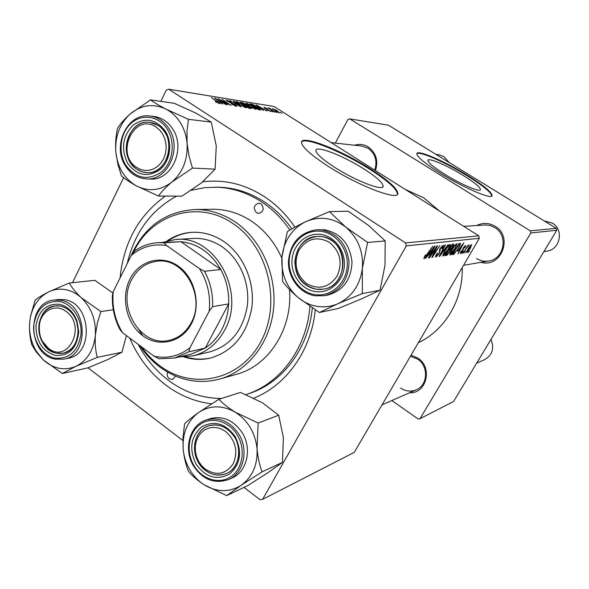 <?xml version="1.0" encoding="UTF-8"?>
<svg xmlns="http://www.w3.org/2000/svg" width="589" height="589" viewBox="0 0 589 589"><rect width="100%" height="100%" fill="white"/><g stroke="black" fill="none" stroke-linecap="round" stroke-linejoin="round"><path stroke-width="0.88" d="M463.263 175.463C447.346 165.546 427.798 157.167 427.901 160.458C428.225 162.778 433.843 167.379 444.747 174.27C461.003 184.445 480.639 192.765 480.484 189.562C480.116 187.118 474.373 182.421 463.263 175.463M467.313 175.227C444.621 161.114 416.659 149.083 416.798 153.81C417.255 157.086 425.258 163.646 440.808 173.483C464.184 188.119 492.33 200.032 492.087 195.482C491.535 191.955 483.274 185.204 467.313 175.227M491.8 195.975C491.241 192.434 482.987 185.675 467.033 175.706C445.711 162.461 419.316 150.777 416.813 153.729M334.368 167.143C322.588 159.457 316.433 153.979 315.91 150.696C315.13 144.732 343.35 155.702 364.083 169.058C376.283 176.914 382.629 182.568 383.137 186.028C383.932 191.719 355.682 180.978 334.368 167.143M370.378 168.837C340.876 149.871 300.449 134.056 301.568 142.671C302.341 147.309 311.095 155.098 327.83 166.039C358.517 185.991 399.003 201.335 397.847 193.273C397.126 188.281 387.967 180.131 370.378 168.837M397.42 194.326L397.501 193.899C396.78 188.892 387.628 180.742 370.047 169.448C342.702 151.903 305.257 136.56 301.642 141.993M476.744 225.484C482.951 222.517 489.069 222.789 495.099 226.286C513.593 236.675 501.084 268.348 481.073 262.311M476.589 258.527C480.337 260.861 484.379 261.693 488.701 261.015C504.213 259.197 508.594 235.32 494.753 227.56L490.534 225.639L485.999 224.917L463.764 226.375M354.519 145.233C359.319 143.76 363.892 144.327 368.243 146.933C376.084 152.787 378.499 160.679 375.487 170.604M374.759 170.14C377.556 160.981 375.34 153.685 368.096 148.266L361.756 146.043L331.209 142.626M411.041 355.196L417.815 358.06C433.003 367.411 426.569 393.872 409.502 392.775M400.608 388.063C405.666 391.376 410.872 391.965 416.232 389.808C427.938 385.28 428.821 366.115 417.601 359.099L410.4 356.293M211.584 403.84C195.033 401.786 179.814 395.565 165.929 385.184C150.048 373.043 137.973 357.324 129.69 338.02M120.082 277.898C123.668 242.506 138.768 215.228 165.399 196.071M202.8 181.81C224.387 179.144 245.031 184.158 264.726 196.859C276.462 204.685 286.526 214.801 294.912 227.207M291.908 228.922C284.251 218.048 275.203 209.117 264.755 202.137C250.17 192.588 234.731 187.611 218.431 187.214L204.957 187.611L191.292 190.306M418.337 342.71C444.982 330.282 463.271 299.639 462.232 267.583M439.689 211.164L423.646 197.771L405.077 189.297M478.754 235.843L479.336 238.302L406.285 245.893L405.593 242.933L478.754 235.843L273.951 106.462L168.675 89.219L166.341 90.021L160.812 101.374M123.646 177.679L72.499 282.691M406.285 245.893L262.591 499.362L260.139 499.781L243.979 487.383M182.921 440.572L88.026 367.808M455.444 248.367C453.397 251.915 451.542 254.168 449.893 255.118L451.299 250.435L454.76 245.363L457.211 243.596L455.164 248.183M457.756 251.12L463.837 242.889L457.962 253.866L459.162 250.936L457.491 250.943M424.028 258.696L425.258 255.089L425.832 254.868L424.86 257.297L432.679 246.371L427.084 255.199L424.028 258.696L423.69 258.475M439.328 253.447L435.985 257.04L435.58 256.944L436.891 253.285L437.428 253.079L436.559 254.787L436.802 255.678L438.812 253.616L440.189 248.293L443.517 245.134L442.368 248.536L441.846 248.713L442.391 246.423L440.682 248.168L439.011 253.241M448.133 244.641L439.615 256.399L439.041 256.48L445.056 244.987L445.505 244.936L440.351 254.787L448.133 244.641M448.612 249.206C446.528 252.821 444.636 255.111 442.935 256.075L444.334 251.319L447.854 246.158L450.379 244.361C450.622 245.193 450.033 246.813 448.612 249.206L448.31 249.022M469.61 250.848L468.24 252.445L469.61 250.848M479.336 238.302L354.261 452.381L262.591 499.362M450.003 251.731L446.771 255.412L445.093 255.641L452.381 244.17L453.861 244.126L452.978 246.681L449.709 251.547M428.527 254.949L425.582 258.343L434.542 246.165L435.116 246.099L428.925 257.879L428.453 257.945L430.154 254.735L428.218 254.75M434.498 250.48L429.396 257.813L436.964 245.893L437.45 245.834L432.981 255.685L439.806 245.576L432.297 257.415L431.803 257.481L436.25 247.66L434.498 250.48L434.181 250.281M460.48 253.645L461.165 250.936L461.658 250.737L460.937 252.615L462.313 251.363L463.352 247.741L465.752 245.429L465.015 247.674L464.537 247.866L464.912 246.371L463.521 248.16L462.77 251.216L460.48 253.645L460.149 253.439M453.979 254.168L451.977 254.691L459.148 243.419L460.561 243.39L458.875 247.704L453.979 254.168L452.794 253.41M470.729 247.792L466.702 252.784L467.585 249.788C469.146 247.056 470.53 245.333 471.737 244.634L470.471 247.63M466.002 251.334L464.611 252.946L466.002 251.334M465.516 249.92L463.072 253.16L468.145 245.193L467.497 246.791L469.219 244.958L465.244 249.743M463.315 251.694L461.916 253.322L463.315 251.694M272.979 111.903L271.205 110.99L272.979 111.903M276.756 112.484L274.997 111.579L276.756 112.484M255.788 109.311L249.677 106.381L245.974 103.355L246.57 103.193L252.784 106.197L256.34 109.134L255.788 109.311M263.43 110.43L256.016 104.783L266.861 110.96L263.533 109.215L261.545 108.906L263.43 110.43M251.179 108.545L248.823 108.185L240.246 102.228L242.742 102.707L245.709 104.216L249.883 106.911L251.628 108.413L251.179 108.545M241.181 107.007L229.739 100.535L239.487 106.072L233.48 101.139L234.157 101.249L241.181 107.007M216.185 102.14L215.338 101.566L215.891 101.588L218.828 102.957L211.363 97.56L220.161 103.649L216.185 102.14M227.597 104.916L218.166 98.665L229.011 104.408L222.23 99.32L230.976 105.431L220.131 99.703L227.597 104.916M405.593 242.933L168.675 89.219M222.347 104.106L214.705 98.105L226.279 104.709L222.701 102.839L220.426 102.486L222.347 104.106M236.366 106.322L231.138 103.907L235.261 105.6L235.733 105.512L234.878 104.746L227.663 101.374L226.205 100.123L231.44 102.088L227.936 100.726L227.516 100.8L228.252 101.441L235.416 104.79L237.006 106.182L236.366 106.322M246.062 107.816L239.833 104.835L236.108 101.772L236.734 101.602L243.066 104.658L246.636 107.625L246.062 107.816M266.972 109.929L270.086 111.012L264.675 108.229L263.953 107.205L267.303 108.707L264.77 107.735L265.094 108.229L271.095 111.505L266.972 109.929M260.147 109.922L258.461 109.664L249.972 103.804L252.254 104.231L257.231 106.8L260.905 109.79L260.147 109.922M279.377 112.941L275.387 111.049L272.464 108.729L276.963 110.599L279.377 112.941M274.607 112.153L267.966 107.897L269.784 108.847L269.048 108.089L269.814 108.251L274.607 112.153M281.859 113.272L280.114 112.374L281.859 113.272M556.281 228.326L556.745 230.27L530.829 232.957L530.321 230.844L556.281 228.326L388.49 125.214L349.792 118.882L347.952 119.442L335.303 143.09M530.829 232.957L420.067 418.661L418.168 419.022L391.869 400.549M420.067 418.661L453.582 401.484L556.745 230.27M530.321 230.844L349.792 118.882M315.255 309.917C311.36 350.426 286.35 385.361 253.793 398.149M245.856 394.586L248.823 393.629C282.212 383.262 308.614 348.659 312.288 308.003M215.331 98.635L215.53 98.238M217.584 100.056L219.631 101.801L221.449 102.088L216.104 98.849L217.415 100.402M221.192 102.604L221.449 102.088M235.07 105.976L235.261 105.6M226.544 100.564L226.824 100.005M236.41 102.25L236.734 101.602M237.625 102.795L240.503 104.96L245.363 106.962L242.344 104.496L237.831 102.317L237.433 103.171M242.528 103.134L242.742 102.707M241.865 103.023L244.538 104.871L246.15 104.989L242.926 103.193L241.74 103.274M245.79 105.608L246.069 105.056M245.539 105.571L248.44 107.581L250.31 107.699L246.835 105.77L245.414 105.814M249.869 108.339L250.134 107.816M258.762 106.616L260.772 108.258L262.355 108.509L257.319 105.475L258.615 106.903M262.105 108.994L262.355 108.509M252.04 104.658L252.254 104.231M251.562 104.584L258.063 109.068L259.624 109.105L253.336 104.945L251.444 104.82M258.571 109.679L258.821 109.186M246.261 103.811L246.57 103.193M247.476 104.371L250.332 106.506L255.081 108.479L252.077 106.035L247.66 103.9L247.292 104.732M272.67 109.039L272.884 108.626M273.694 109.149L275.836 111.071L278.722 112.344L273.694 109.149M269.593 108.685L269.814 108.251M445.682 254.713L446.771 255.412M450.003 249L450.806 249.515M451.962 245.466L449.694 249.037L451.365 248.396L452.521 246.784L453.007 245.422L451.675 245.282M451.925 244.884L452.698 245.377M448.84 250.377L446.381 254.242L447.662 254.014L449.591 251.761L450.077 250.325L448.553 250.192M448.87 249.692L449.76 250.259M442.567 255.84L442.935 256.075M447.692 247.005L444.747 251.319L443.546 254.691L448.244 249.14L449.503 245.679L447.346 246.784M448.7 245.23L449.319 245.628M439.217 256.141L439.615 256.399M435.477 256.716L435.985 257.04M441.787 246.033L442.391 246.423M439.843 248.926L440.255 249.191M424.213 256.878L424.698 257.194M428.851 253.896L430.154 254.735M432.245 249.913L429.587 253.52L430.883 253.358L434.019 247.439L431.928 249.714M464.507 246.114L464.912 246.371M462.674 249.331L463.41 249.802M458.036 250.207L459.162 250.936M461.194 246.438L458.735 249.795L459.854 249.648L462.829 244.141L460.915 246.268M452.396 254.028L453.177 254.529M458.728 244.685L453.236 253.322L453.78 253.248C455.054 252.806 456.63 250.951 458.5 247.689L459.744 244.744L458.448 244.509M454.59 246.195L451.697 250.435L450.504 253.749L455.098 248.293L456.35 244.891L454.259 245.981M455.577 244.464L456.173 244.84M471.148 245.613L468.049 249.618L467.18 251.783L470.346 247.836L471.237 245.642L470.721 245.348M466.724 251.459L467.151 251.731M306.663 283.633C318.826 290.186 328.986 287.653 337.158 276.027C342.85 262.628 340.228 251.37 329.295 242.256C316.956 235.909 306.832 238.567 298.917 250.244C293.403 263.438 295.987 274.57 306.663 283.633M331.239 240.283C350.499 251.746 344.675 286.733 323.287 289.147C317.331 290.068 311.758 288.801 306.582 285.348C286.755 273.156 294.316 236.874 317 236.417C322.058 236.108 326.807 237.396 331.239 240.283M543.875 251.636L547.056 251.091C560.294 249.515 564.085 229.548 552.305 223.076L544.177 220.882M476.67 363.17L484.556 359.695C492.367 355.101 494.495 348.364 490.946 339.478M205.215 469.109C216.406 476.081 225.705 474.344 233.134 463.918C238.28 451.66 235.814 440.881 225.749 431.575L221.545 429.079L217.047 427.666L212.489 427.4L208.086 428.291L204.066 430.287L200.628 433.276L197.941 437.112L196.13 441.61L195.276 446.536L195.43 451.653L196.579 456.703L198.67 461.452L201.593 465.656L205.215 469.109M227.722 429.469C242.948 439.954 242.013 467.541 226.316 473.527C219.152 476.376 212.165 475.323 205.347 470.353C189.827 459.339 191.653 431.001 208.315 425.965C214.963 423.808 221.427 424.971 227.722 429.469M449.12 162.476L443.782 156.483L438.304 154.598L435.86 154.325M156.254 127.209C134.682 111.785 114.553 153.707 136.604 167.401L140.609 169.47L144.916 170.442L149.304 170.265L153.567 168.94L157.484 166.525L160.856 163.138L163.499 158.949L165.288 154.163L166.127 149.039L165.965 143.819L164.81 138.783L162.733 134.182L159.833 130.265L156.254 127.209M136.876 169.257C117.336 157.359 127.784 118.75 149.827 122.365L158.294 125.486C177.628 136.891 168.263 174.83 146.889 172.643L141.699 171.679L136.876 169.257M66.145 311.463C56.051 303.394 41.76 310.16 39.588 323.751C38.528 329.936 39.478 335.789 42.445 341.311L48.217 348.121C67.86 364.657 87.069 326.078 66.145 311.463M48.659 349.535L42.371 342.121C39.139 336.105 38.108 329.737 39.264 323.008C41.51 313.26 46.811 307.576 55.167 305.941C59.754 305.389 64.098 306.611 68.191 309.615C83.793 320.188 79.935 350.948 62.846 353.216C57.832 354.099 53.106 352.87 48.659 349.535M329.435 211.613L348.173 211.201L369.06 225.837L385.184 240.916L367.624 242.462L345.706 227.089L329.435 211.613L305.323 221.854C298.005 225.403 292.011 228.679 287.329 231.698L281.954 256.937L282.551 281.454C286.372 286.512 291.503 291.82 297.953 297.401L319.385 312.494L337.953 303.688C331.268 306.567 324.362 307.458 317.228 306.361C310.108 305.176 303.688 302.186 297.953 297.401C286.217 286.791 280.887 273.303 281.954 256.937C283.994 240.673 291.776 228.981 305.323 221.854C319.371 215.736 332.829 217.481 345.706 227.089C357.965 237.742 363.516 251.532 362.345 268.466L367.624 242.462M315.1 291.54C301.178 289.486 290.502 274.437 292.056 259.329C293.41 244.199 306.736 232.456 320.755 234.415C334.795 236.145 345.949 251.407 344.27 266.839C342.798 282.308 328.993 293.83 315.1 291.54M321.454 236.557L317 236.417C303.607 238.714 296.23 247.218 294.846 261.928C295.84 276.712 302.974 285.805 316.234 289.199L323.287 289.147C350.109 286.107 348.526 238.736 321.454 236.557M316.58 229.769C299.646 232.5 290.252 243.073 288.419 261.487C288.014 277.964 299.934 293.477 315.115 295.811L324.443 295.693L327.513 295.133C343.144 290.804 351.309 279.716 352.008 261.862C349.881 244.052 340.825 233.362 324.833 229.791L316.58 229.769L321.741 229.968C337.814 233.561 346.914 244.317 349.049 262.23C348.349 280.187 340.147 291.349 324.443 295.693L315.218 295.811M385.184 240.916L385.015 265.271L380.015 290.2L361.513 298.888L338.322 308.459L319.385 312.494M380.015 290.2L362.345 293.609L362.345 268.466C360.026 285.201 351.898 296.944 337.953 303.688L362.345 293.609M218.858 399.298L240.511 392.429L262.377 402.743L278.693 415.223L283.39 437.627L282.462 462.372L262.061 471.855C259.558 465.126 257.886 457.417 257.047 448.737L258.129 423.012L235.217 412.167C228.414 407.927 222.959 403.642 218.858 399.298L198.294 412.734C192.345 417.049 187.766 420.745 184.556 423.822L183.002 437.958L183.179 448.833C184.004 457.182 185.771 464.677 188.473 471.318C192.279 475.912 197.529 480.41 204.206 484.828C198.302 481.014 193.464 475.912 189.702 469.521C185.991 463.101 183.82 456.203 183.179 448.833C182.332 433.268 187.376 421.231 198.294 412.734C209.824 405.099 222.134 404.908 235.217 412.167C247.947 420.465 255.221 432.657 257.047 448.737C257.805 464.809 252.512 476.987 241.144 485.292L262.061 471.855M195.946 463.963C188.9 449.032 190.777 436.685 201.571 426.937C214.219 420.06 225.44 423.307 235.247 436.677C242.469 451.932 240.518 464.419 229.401 474.123C216.583 480.683 205.428 477.296 195.946 463.963M234.731 437.347C227.634 426.892 218.828 423.101 208.315 425.965C195.364 430.095 190.291 449.252 198.5 462.498C205.973 473.571 215.243 477.252 226.316 473.527C238.376 468.682 242.749 450.136 234.731 437.347M228.628 479.498L232.103 477.922C246.982 471.789 252.32 448.818 242.366 432.981C233.597 420.082 222.701 415.348 209.691 418.786L206.113 420.016C219.182 416.563 230.122 421.326 238.928 434.307C248.933 450.232 243.574 473.335 228.628 479.498C214.529 484.313 202.785 479.748 193.42 465.781C183.179 449.208 189.606 425.17 206.113 420.016M282.462 462.372L267.995 472.643L248.035 485.446L226.706 495.621L241.144 485.292C229.268 492.551 216.958 492.397 204.206 484.828L226.706 495.621M278.693 415.223L258.129 423.012M165.884 109.068C171.76 112.124 176.612 116.703 180.44 122.814C184.202 128.976 186.418 135.845 187.074 143.414L186.993 130.927L188.465 119.317L165.884 109.068C159.325 105.652 154.193 102.596 150.489 99.887L130.272 113.854C124.559 118.963 120.303 123.845 117.483 128.483C115.827 135.669 115.275 143.495 115.819 151.962L117.859 164.243L121.444 175.89C124.868 178.916 129.808 182.222 136.25 185.822L158.426 196.027C161.519 191.683 166.002 187.03 171.885 182.06L192.448 168.071L189.062 156.137L187.074 143.414C187.869 159.516 182.811 172.4 171.885 182.06C160.451 190.733 148.575 191.985 136.25 185.822C124.36 178.732 117.55 167.445 115.819 151.962C114.943 136.368 119.766 123.668 130.272 113.854C141.36 104.849 153.236 103.252 165.884 109.068M165.428 131.259C172.857 143.134 170.221 161.261 159.943 169.661C147.603 177.753 136.839 175.625 127.636 163.286C120.782 149.046 122.549 136.39 132.923 125.324C145.093 116.939 155.93 118.912 165.428 131.259M130.235 162.13C134.38 168.653 139.932 172.157 146.889 172.643C163.838 174.241 175.736 148.494 165.082 132.621C161.239 126.635 156.151 123.211 149.827 122.365C132.216 119.545 119.442 145.895 130.235 162.13M150.21 116.04C127.842 112.381 111.814 145.225 125.236 165.575C130.471 173.895 137.568 178.342 146.528 178.909L150.401 179.027C171.414 180.838 186.095 148.907 172.857 129.227C168.115 121.849 161.857 117.616 154.082 116.504L150.21 116.04C158.014 117.152 164.302 121.415 169.065 128.822C182.362 148.612 167.629 180.727 146.528 178.909C137.73 178.371 130.714 173.976 125.486 165.737M150.489 99.887L174.285 103.311L195.85 113.081L211.252 122.114L188.465 119.317M211.252 122.114L216.281 145.932L215.073 169.183L192.448 168.071M215.073 169.183L201.534 182.855L181.898 196.166L158.426 196.027M30.518 316.749C33.234 305.183 39.154 296.959 48.276 292.078C53.584 289.457 59.187 288.625 65.085 289.567C70.975 290.598 76.379 293.315 81.289 297.71C75.878 292.645 71.895 287.749 69.34 283.029L48.276 292.078C42.408 295.082 38.035 297.754 35.156 300.118L30.437 316.536L29.612 323.089C29.192 331.018 29.943 338.255 31.858 344.801L36.025 351.685L43.203 359.835L62.39 373.5L75.944 366.314L97.222 357.405C95.499 350.713 94.881 343.313 95.366 335.207L97.34 323.177L100.874 311.603L81.289 297.71C91.405 307.546 96.103 320.048 95.366 335.207C93.695 350.175 87.216 360.542 75.944 366.314C64.356 371.063 53.444 368.898 43.203 359.835L36.054 350.853C31.136 342.334 28.986 333.079 29.612 323.089L30.437 316.536M59.091 304.241C67.411 306.066 73.382 311.699 77.004 321.145L78.735 331.806C76.931 348.386 69.082 356.257 55.204 355.403C42.57 351.294 36.165 341.48 35.995 325.967C38.425 310.896 46.126 303.652 59.091 304.241M56.588 353.201L62.846 353.216C72.329 350.58 77.476 343.321 78.278 331.445L76.68 321.631C73.345 312.928 67.845 307.738 60.174 306.052L55.167 305.941C33.124 307.716 34.456 350.109 56.588 353.201M54.07 300.044C26.115 302.297 27.58 354.99 55.41 359.157L63.671 359.157L67.823 358.318C94.439 354.622 91.391 302.702 64.311 299.661L58.267 299.514L54.07 300.044L60.13 300.191C87.312 303.254 90.382 355.462 63.671 359.157L55.646 359.172M112.926 293.005L94.836 280.312L69.34 283.029M113.294 309.748L100.874 311.603M126.407 335.575L121.96 352.207L97.222 357.405M121.96 352.207L108.273 359.342L87.916 367.86L62.39 373.5M261.03 203.904L258.681 203.183C253.756 205.06 253.005 208.226 256.429 212.673L258.865 213.402C263.732 211.473 264.454 208.3 261.03 203.904M167.688 372.174C166.731 374.744 167.269 376.938 169.293 378.764L172.629 379.485L175.537 376.062M184.202 357.037C193.045 359.805 201.917 360.122 210.803 357.979C233.612 350.911 247.321 333.867 251.915 306.832C254.89 281.66 243.36 254.927 224.041 241.674C214.079 234.959 203.499 231.838 192.301 232.302C183.172 232.817 174.771 235.674 167.099 240.872M192.824 232.28C184.099 232.861 176.045 235.593 168.66 240.489M141.412 346.752C146.587 354.107 152.639 360.387 159.567 365.585C192.117 390.478 239.804 380.774 260.559 342.231C281.829 304.049 268.65 247.247 233.325 223.827C198.162 199.001 150.57 214.271 133.166 252.924M130.596 256.804C143.606 227.251 165.053 211.495 194.952 209.522C209.147 209.389 222.583 213.549 235.261 222.001C261.199 239.539 277.029 275.107 273.539 308.96C270.079 342.82 247.903 371.107 219.911 379.029C198.515 384.536 178.474 380.523 159.788 366.984C151.991 361.123 145.292 353.952 139.696 345.478M219.911 379.029L236.675 374.243C268.945 365.725 292.777 328.588 289.493 289.471M281.844 258.21C274.908 242.624 264.91 230.358 251.849 221.405C239.451 213.189 226.294 209.147 212.386 209.272L194.952 209.522M138.143 344.315C145.822 358.856 155.923 370.871 168.454 380.369C184.556 392.311 202.211 398.348 221.435 398.488M245.996 394.542C280.114 383.976 306.898 348.106 309.88 306.383M289.928 230.1C282.109 218.71 272.788 209.389 261.958 202.145C247.314 192.551 231.816 187.552 215.456 187.147M162.431 242.403L175.868 239.458L193.177 238.442C203.455 237.919 213.159 240.746 222.289 246.924C239.76 258.946 250.111 283.154 247.328 305.882C243.073 330.304 230.586 345.625 209.875 351.847L193.008 355.866L179.299 356.919M176.597 196.137C150.931 210.221 134.476 232.699 127.224 263.57M185.815 356.956C194.296 359.511 202.793 359.813 211.318 357.847M129.933 279.171C139.041 260.596 161.629 254.19 178.312 266.14C195.136 277.802 201.386 305.102 191.44 323.722C181.743 342.518 158.816 347.819 142.722 335.656C126.488 323.766 120.583 297.57 129.933 279.171M191.131 322.882C206.135 296.908 184.151 257.319 157.366 261.199C146.02 262.584 137.436 268.768 131.605 279.775C116.453 307.002 141.058 347.503 169.021 340.376C178.563 338.211 185.933 332.38 191.131 322.882M175.868 239.458C215.132 234.901 246.629 292.785 224.431 330.547C216.966 343.983 206.489 352.421 193.008 355.866M142.707 335.649L138.849 329.862M189.945 347.804L188.811 351.832L174.565 358.031L191.278 354.099L205.274 348.04C212.084 343.505 217.584 337.357 221.758 329.597C225.874 321.785 228.171 313.223 228.65 303.917C229.128 291.629 226.493 280.158 220.757 269.497L181 241.726L157.58 242.705L163.978 242.786L166.65 245.561C153.457 243.434 141.669 246.717 131.288 255.42L113.257 291.592C111.844 306.427 114.936 320.129 122.534 332.689L154.134 356.235C167.151 358.959 179.085 356.146 189.945 347.804L209.198 311.176C210.788 295.737 207.549 281.564 199.472 268.65L166.65 245.561M199.472 268.65L204.523 271.293L220.757 269.497C211.046 252.909 197.794 243.647 181 241.726L163.978 242.786M188.811 351.832L205.274 348.04L228.65 303.917L212.607 306.611L209.198 311.176M122.534 332.689L120.053 329.722C114.546 319.113 111.984 307.767 112.366 295.671L113.257 291.592M131.288 255.42L134.653 251.01C141.588 246.04 149.231 243.279 157.58 242.705M174.565 358.031L159.089 358.789L154.134 356.235M204.523 271.293C210.391 282.234 213.078 294.007 212.607 306.611M241.461 103.075L241.762 102.479M245.208 105.674L245.532 105.033M249.324 108.258L249.581 107.758M251.12 104.592L251.407 104.032M439.475 249.751L440.336 250.31M462.947 248.514L463.44 248.823M458.654 244.185L459.332 244.619M314.798 294.603C330.179 297.151 345.5 284.406 347.135 267.251C349.005 250.141 336.613 233.222 321.064 231.322C305.529 229.173 290.789 242.189 289.302 258.939C287.579 275.652 299.381 292.306 314.798 294.603M193.869 465.406C201.88 479.343 219.174 484.769 230.91 476.685C242.771 468.822 245.885 449.216 237.396 435.183C229.084 421.025 211.517 416.121 200.091 424.419C188.532 432.51 185.682 451.594 193.869 465.406M167.497 129.506C159.428 116.202 142.472 113.279 131.48 122.954C120.362 132.437 117.69 151.999 125.641 164.979C135.809 178.644 147.736 181.014 161.408 172.069C172.813 162.77 175.736 142.671 167.497 129.506M59.298 301.472C44.941 300.839 36.422 308.872 33.735 325.548C32.542 340.538 42.393 355.756 54.991 358.141C69.392 359.172 78.057 351.221 80.987 334.294C82.283 318.988 71.998 303.534 59.298 301.472M397.501 193.899L397.847 193.273M383.137 186.028L382.592 187.007M491.808 195.968L492.087 195.482M218.799 103.016L218.593 103.428M235.688 105.593L235.431 106.101M237.419 102.442L237.161 102.957M245.289 107.095L245.061 107.544M246.121 105.033L245.827 105.615M250.266 107.78L249.972 108.361M259.58 109.193L259.278 109.79M247.262 104.017L247.012 104.511M255.015 108.604L254.794 109.039M273.48 109.223L273.289 109.598M270.027 108.744L269.814 109.164M452.956 245.392L451.999 244.774M450.003 250.273L448.936 249.589M449.444 245.642L448.744 245.193M443.546 254.691L442.891 254.264M436.515 255.604L435.889 255.199M442.53 246.43L441.831 245.981M424.735 257.26L424.19 256.914M460.937 252.615L460.443 252.298M465.008 246.379L464.537 246.077M459.626 244.634L458.735 244.06M456.291 244.855L455.614 244.42M450.504 253.749L449.863 253.336M471.2 245.62L470.744 245.326M467.18 251.783L466.716 251.488M463.572 265.293L488.701 261.015M416.232 389.808L382.003 404.893M42.445 341.311L42.371 342.121M39.588 323.751L39.264 323.008M76.68 321.631L77.004 321.145M78.278 331.445L78.735 331.806M36.054 350.853L36.025 351.685"/></g></svg>
